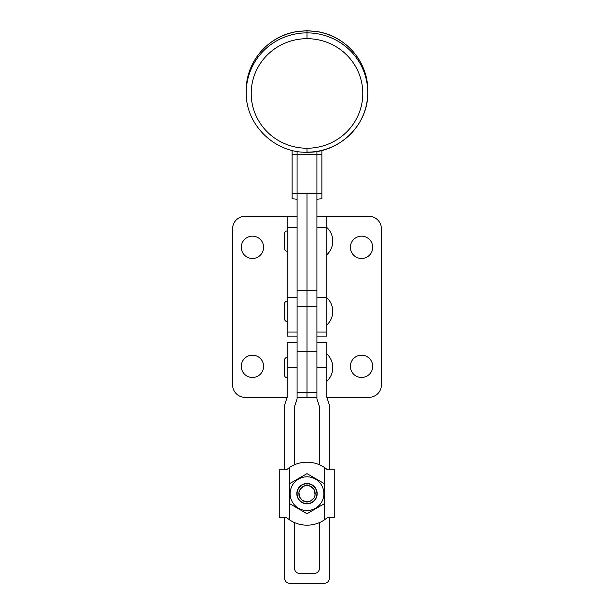 <?xml version="1.0" encoding="UTF-8"?>
<svg xmlns="http://www.w3.org/2000/svg" width="614" height="614" viewBox="0 0 614 614"><rect width="100%" height="100%" fill="white"/><g stroke="black" fill="none" stroke-linecap="round" stroke-linejoin="round"><path stroke-width="0.92" d="M361.546 377.503A11.159 11.159 0 0 0 372.706 366.343A11.159 11.159 0 0 0 361.546 355.184A11.159 11.159 0 0 0 350.394 366.343A11.159 11.159 0 0 0 361.546 377.503A11.159 11.159 0 0 1 350.394 366.343A11.159 11.159 0 0 1 361.546 355.184A11.159 11.159 0 0 1 372.706 366.343A11.159 11.159 0 0 1 361.546 377.503M361.546 258.486A11.159 11.159 0 0 0 372.706 247.327A11.159 11.159 0 0 0 361.546 236.167A11.159 11.159 0 0 0 350.394 247.327A11.159 11.159 0 0 0 361.546 258.486A11.159 11.159 0 0 1 350.394 247.327A11.159 11.159 0 0 1 361.546 236.167A11.159 11.159 0 0 1 372.706 247.327A11.159 11.159 0 0 1 361.546 258.486M307 397.335L307 392.377L307 397.335L316.916 397.335L307 397.335L307 392.377L307 397.335L297.084 397.335L307 397.335M326.832 220.472L326.832 227.418L316.916 227.418L326.832 227.418L326.832 216.335L368.991 216.335A12.395 12.395 0 0 1 381.386 228.73L381.386 384.94A12.395 12.395 0 0 1 368.991 397.335L326.832 397.335L368.991 397.335A12.395 12.395 0 0 0 381.386 384.94L381.386 228.73A12.395 12.395 0 0 0 368.991 216.335L326.832 216.335L368.991 216.335M329.319 578.342A4.958 4.958 0 0 1 324.353 583.3L289.647 583.3A4.958 4.958 0 0 1 284.681 578.342L284.681 517.502L284.681 578.342A4.958 4.958 0 0 0 289.647 583.3L324.353 583.3A4.958 4.958 0 0 0 329.319 578.342L329.319 517.502L329.319 578.342M284.681 469.833L284.681 404.779L287.168 397.335L287.168 342.789L297.084 342.789L297.084 398.946L294.605 406.384L294.605 464.721L294.605 406.384L297.084 398.946L297.084 367.586L287.168 367.586L287.168 397.335L284.681 404.779L284.681 469.833M294.605 522.614L294.605 568.426A4.958 4.958 0 0 0 299.563 573.384L314.437 573.384A4.958 4.958 0 0 0 319.395 568.426L319.395 522.614L319.395 568.426A4.958 4.958 0 0 1 314.437 573.384L299.563 573.384A4.958 4.958 0 0 1 294.605 568.426L294.605 522.614M319.395 464.721L319.395 406.384L316.916 398.946L316.916 342.789L326.832 342.789L326.832 397.335L329.319 404.779L329.319 469.833L329.319 404.779L326.832 397.335L326.832 367.586L316.916 367.586L316.916 398.946L319.395 406.384L319.395 464.721M316.916 342.789L316.916 367.586L326.832 367.586L326.832 342.789L316.916 342.789M287.168 342.789L287.168 367.586L297.084 367.586L297.084 342.789L287.168 342.789M316.916 332.021L326.832 332.021L326.832 297.644L316.916 297.644L326.832 297.644L326.832 332.021L316.916 332.021M316.916 336.157L326.832 336.157L326.832 332.021M326.832 227.418L326.832 297.644L326.832 227.418M252.454 377.503A11.159 11.159 0 0 0 263.606 366.343A11.159 11.159 0 0 0 252.454 355.184A11.159 11.159 0 0 0 241.294 366.343A11.159 11.159 0 0 0 252.454 377.503A11.159 11.159 0 0 1 241.294 366.343A11.159 11.159 0 0 1 252.454 355.184A11.159 11.159 0 0 1 263.606 366.343A11.159 11.159 0 0 1 252.454 377.503M252.454 258.486A11.159 11.159 0 0 0 263.606 247.327A11.159 11.159 0 0 0 252.454 236.167A11.159 11.159 0 0 0 241.294 247.327A11.159 11.159 0 0 0 252.454 258.486A11.159 11.159 0 0 1 241.294 247.327A11.159 11.159 0 0 1 252.454 236.167A11.159 11.159 0 0 1 263.606 247.327A11.159 11.159 0 0 1 252.454 258.486M245.009 216.335L287.168 216.335L245.009 216.335A12.395 12.395 0 0 0 232.614 228.73A12.395 12.395 0 0 1 245.009 216.335L287.168 216.335L287.168 227.418L287.168 220.472M287.168 397.335L245.009 397.335A12.395 12.395 0 0 1 232.614 384.94L232.614 228.73L232.614 384.94A12.395 12.395 0 0 0 245.009 397.335L287.168 397.335L245.009 397.335M287.168 332.021L287.168 297.644L297.084 297.644L287.168 297.644L287.168 332.021L297.084 332.021L287.168 332.021L287.168 336.157L297.084 336.157M287.168 297.644L287.168 227.418L297.084 227.418L287.168 227.418L287.168 297.644M326.832 397.335L368.991 397.335M287.168 230.964A2.602 2.602 0 0 0 284.558 233.566A2.602 2.602 0 0 1 287.168 230.964M284.558 248.693A2.602 2.602 0 0 0 287.168 251.295A2.602 2.602 0 0 1 284.558 248.693L284.558 233.566L284.558 248.693M326.832 254.764A18.604 18.604 0 0 0 326.832 227.495A18.604 18.604 0 0 1 326.832 254.764M287.168 301.198A2.602 2.602 0 0 0 284.558 303.8A2.602 2.602 0 0 1 287.168 301.198M284.558 318.927A2.602 2.602 0 0 0 287.168 321.529A2.602 2.602 0 0 1 284.558 318.927L284.558 303.8M326.832 324.998A18.604 18.604 0 0 0 326.832 297.721A18.604 18.604 0 0 1 326.832 324.998M287.168 357.417A2.602 2.602 0 0 0 284.558 360.019A2.602 2.602 0 0 1 287.168 357.417A2.602 2.602 0 0 0 284.558 360.019L284.558 375.146A2.602 2.602 0 0 0 287.168 377.748A2.602 2.602 0 0 1 284.558 375.146A2.602 2.602 0 0 0 287.168 377.748A2.602 2.602 0 0 1 284.558 375.146L284.558 360.019M326.832 381.225A18.604 18.604 0 0 0 326.832 353.948A18.604 18.604 0 0 1 326.832 381.225M323.378 466.778A31.491 31.491 0 0 0 307 462.181A31.491 31.491 0 0 1 324.353 467.392L327.577 469.833L334.768 469.833L334.768 517.502L327.577 517.502L324.353 519.943A31.491 31.491 0 0 1 307 525.162A31.491 31.491 0 0 0 323.378 520.565M290.622 520.565A31.491 31.491 0 0 0 307 525.162A31.491 31.491 0 0 1 289.647 519.943L286.423 517.502L279.232 517.502L279.232 469.833L286.423 469.833L289.647 467.392A31.491 31.491 0 0 1 307 462.181A31.491 31.491 0 0 0 290.622 466.778M324.353 467.392L324.353 483.648L324.353 467.392A31.491 31.491 0 0 0 289.647 467.392L286.423 469.833L279.232 469.833L279.232 517.502L286.423 517.502L289.647 519.943L289.647 503.687L289.647 519.943A31.491 31.491 0 0 0 324.353 519.943L327.577 517.502L334.768 517.502L334.768 469.833L327.577 469.833L324.353 467.392M324.353 503.687L324.353 519.943L324.353 493.671L323.862 493.671A16.862 16.862 0 0 1 307 510.533A16.862 16.862 0 0 1 290.138 493.671L289.647 493.671L289.647 503.687L307 513.711L324.353 503.687L307 513.711L289.647 503.687L289.647 493.671L290.138 493.671A16.862 16.862 0 0 1 307 476.809A16.862 16.862 0 0 1 323.862 493.671L324.353 493.671L324.353 483.648L307 473.632L289.647 483.648L289.647 467.392L289.647 493.671L289.647 483.648L307 473.632L324.353 483.648L324.353 503.687L319.664 506.396M317.169 493.671A10.169 10.169 0 0 0 307 483.502A10.169 10.169 0 0 0 296.831 493.671A10.169 10.169 0 0 0 307 503.833A10.169 10.169 0 0 0 317.169 493.671A10.169 10.169 0 0 1 307 503.833A10.169 10.169 0 0 1 296.831 493.671A10.169 10.169 0 0 1 307 483.502A10.169 10.169 0 0 1 317.169 493.671M289.647 488.583L289.647 484.868M293.661 481.33L289.647 483.648L289.647 485.605M316.502 479.112L314.859 478.168M308.412 474.445L307 473.632M324.353 486.096L324.353 483.648M304.283 512.145L307 513.711M323.862 493.671A16.862 16.862 0 0 0 307 476.809A16.862 16.862 0 0 0 290.138 493.671A16.862 16.862 0 0 0 307 510.533A16.862 16.862 0 0 0 323.862 493.671M315.197 494.07A8.205 8.205 0 0 0 315.197 493.265M315.051 492.067A8.205 8.205 0 0 0 314.583 490.532L315.051 495.268L313.823 498.23L310.139 501.254L307 501.876L307 503.587A9.916 9.916 0 0 0 316.916 493.671A9.916 9.916 0 0 0 307 483.755L307 485.467L310.139 486.088A8.205 8.205 0 0 0 308.604 485.62A8.205 8.205 0 0 1 310.139 486.088L313.823 489.112L314.583 490.532A8.205 8.205 0 0 1 315.051 492.067L313.823 489.112L311.559 486.848L308.604 485.62L305.396 485.62A8.205 8.205 0 0 0 303.861 486.088A8.205 8.205 0 0 1 305.396 485.62L302.441 486.848L299.417 490.532A8.205 8.205 0 0 0 298.949 492.067A8.205 8.205 0 0 1 299.417 490.532L298.949 492.067L299.417 496.81A8.205 8.205 0 0 1 298.949 495.268L298.949 492.067L300.177 489.112L303.861 486.088L307 485.467L307 483.755A9.916 9.916 0 0 1 316.916 493.671A9.916 9.916 0 0 1 307 503.587L307 503.587A9.916 9.916 0 0 1 297.084 493.671A9.916 9.916 0 0 1 307 483.755L307 483.755A9.916 9.916 0 0 0 297.084 493.671A9.916 9.916 0 0 0 307 503.587L307 501.876L310.139 501.254A8.205 8.205 0 0 1 308.604 501.715A8.205 8.205 0 0 0 310.139 501.254L313.823 498.23L315.051 495.268A8.205 8.205 0 0 1 314.583 496.81A8.205 8.205 0 0 0 315.051 495.268L315.051 492.067M298.795 493.671A8.205 8.205 0 0 1 298.803 493.265M305.396 501.715A8.205 8.205 0 0 1 303.861 501.254L307 501.876L302.441 500.494L303.861 501.254A8.205 8.205 0 0 0 305.396 501.715M299.417 496.81L302.441 500.494L300.177 498.23L298.949 495.268A8.205 8.205 0 0 0 299.417 496.81M297.084 392.377L307 392.377L297.084 392.377L307 392.377L307 351.569L297.084 351.569L297.084 193.801L307 193.801L307 392.377L316.916 392.377L307 392.377L307 193.801L297.084 193.801L297.084 290.668L307 290.668L297.084 290.668L297.084 306.624L307 306.624L297.084 306.624L297.084 351.569L307 351.569L307 392.377L316.916 392.377M316.916 351.569L307 351.569L307 193.801L316.916 193.801L316.916 351.569L316.916 193.801L307 193.801L307 290.668L316.916 290.668L307 290.668L307 306.624L316.916 306.624L307 306.624L307 351.569L316.916 351.569M307 148.235L307 152.257L307 148.235A55.79 54.776 180 0 0 362.79 93.458A55.79 54.776 180 0 0 307 38.682A55.79 54.776 0 0 1 362.79 93.458A55.79 54.776 0 0 1 307 148.235A55.79 54.776 0 0 1 251.21 93.458A55.79 54.776 0 0 1 307 38.682A55.79 54.776 180 0 0 251.21 93.458A55.79 54.776 180 0 0 307 148.235M367.748 92.514L367.748 90.45C368.193 64.01 348.537 38.981 322.442 32.696L317.522 31.529A3.968 0.53 98.8 0 1 317.615 31.613A3.968 0.53 -81.2 0 0 317.522 31.529L307 30.7L296.478 31.529L291.558 32.696C265.463 38.981 245.807 64.01 246.252 90.45A60.748 59.65 0 0 1 291.535 32.765L296.385 31.613A3.968 0.53 -98.8 0 1 296.478 31.529A3.968 0.53 81.2 0 0 296.385 31.613L307 30.769L296.385 31.613L291.535 32.765A60.748 59.65 180 0 0 246.252 90.45L246.252 92.514A60.748 59.65 0 0 1 307 32.872L307 30.7L317.615 31.613L322.465 32.765A60.748 59.65 0 0 1 367.748 90.45A60.748 59.65 180 0 0 322.465 32.765L317.615 31.613L307 30.769L307 32.872A60.748 59.65 180 0 0 246.252 92.514C245.423 124.473 274.565 153.078 307 152.257C339.435 153.078 368.577 124.473 367.748 92.514A60.748 59.65 180 0 0 307 32.872L307 38.682L307 32.872A60.748 59.65 0 0 1 367.748 92.514A60.748 59.65 0 0 1 307 152.165M316.916 193.801L297.084 193.801L316.916 193.801M321.874 150.438L321.874 198.675L316.916 199.304L321.874 198.675L321.874 154.406L316.916 154.398L316.916 193.21L321.874 193.801L316.916 193.21L297.084 193.21L292.126 193.801L292.126 198.675L297.084 199.304L292.126 198.675L292.126 150.438L292.126 193.801L297.084 193.21L316.916 193.21L316.916 154.398L321.874 154.406L321.874 150.438M316.916 151.451L316.916 154.398L297.084 154.398L297.084 193.21L297.084 154.398L316.916 154.398L316.916 151.451M297.084 151.451L297.084 154.398L292.126 154.406L297.084 154.398L297.084 151.451M316.916 216.335L326.832 216.335M287.168 216.335L297.084 216.335"/></g></svg>
